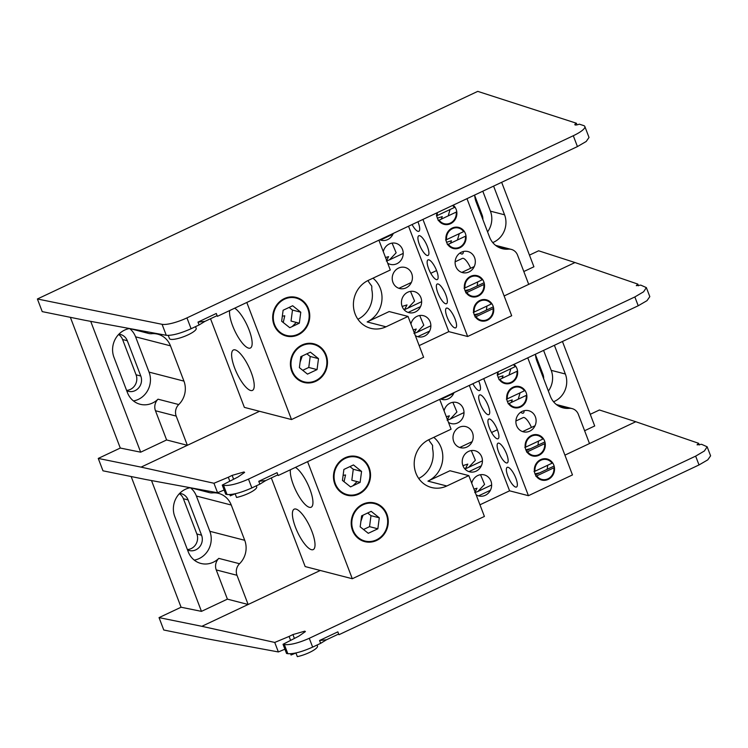 <?xml version="1.0" encoding="UTF-8"?>
<svg xmlns="http://www.w3.org/2000/svg" width="748" height="748" viewBox="0 0 748 748"><rect width="100%" height="100%" fill="white"/><g stroke="black" fill="none" stroke-linecap="round" stroke-linejoin="round"><path stroke-width="1.12" d="M274.02 324.838A19.953 18.448 104.5 0 0 286.232 336.039A19.953 18.448 104.5 0 0 305.034 329.401A19.953 18.448 104.5 0 0 308.419 308.615A19.953 18.448 104.5 0 0 296.208 297.414A19.953 18.448 104.5 0 0 277.405 304.053A19.953 18.448 104.5 0 0 274.02 324.838M296.301 322.416L292.178 326.567M283.249 322.5L284.754 315.778L282.323 316.198M229.655 310.551A22.346 6.76 -115.2 0 0 235.592 332.458A22.346 6.76 -115.2 0 0 248.598 348.129A22.346 6.76 -115.2 0 0 250.374 348.035A22.346 6.76 -115.2 0 0 248.813 329.232A22.346 6.76 -115.2 0 0 234.648 308.195M235.171 349.886A22.346 6.76 -115.2 0 0 233.395 349.98A22.346 6.76 -115.2 0 0 235.685 370.569A22.346 6.76 -115.2 0 0 250.674 390.493A22.346 6.76 -115.2 0 0 252.45 390.4A22.346 6.76 -115.2 0 0 250.159 369.811A22.346 6.76 -115.2 0 0 235.171 349.886M291.739 371.242A19.953 18.448 104.5 0 0 303.959 382.452A19.953 18.448 104.5 0 0 322.753 375.814A19.953 18.448 104.5 0 0 326.137 355.029A19.953 18.448 104.5 0 0 313.926 343.818A19.953 18.448 104.5 0 0 295.123 350.466A19.953 18.448 104.5 0 0 291.739 371.242M302.248 355.992L300.098 362.219M367.904 280.575A25.535 23.609 104.5 0 1 369.054 282.407L371.793 286.157L371.793 289.579A25.535 23.609 104.5 0 1 357.909 319.274M372.971 278.181A25.535 23.609 -75.5 0 1 380.302 288.354A25.535 23.609 -75.5 0 1 367.146 321.939L389.166 311.551L408.025 316.423L386.005 326.801A25.535 23.609 104.5 0 1 370.756 328.325A25.535 23.609 104.5 0 1 355.122 313.982A25.535 23.609 104.5 0 1 368.278 280.397L390.297 270.009L378.909 240.183M469.772 289.495L465.013 290.551M445.63 303.744A10.883 3.291 64.8 0 1 438.328 294.048A10.883 3.291 64.8 0 1 437.215 284.025A10.883 3.291 64.8 0 1 438.076 283.978A10.883 3.291 64.8 0 1 445.378 293.674A10.883 3.291 64.8 0 1 446.491 303.707A10.883 3.291 64.8 0 1 445.63 303.744M477.72 281.912L477.168 285.998M465.05 290.626A10.883 10.061 104.5 0 0 471.708 296.741A10.883 10.061 104.5 0 0 481.964 293.123A10.883 10.061 104.5 0 0 483.806 281.781A10.883 10.061 104.5 0 0 477.149 275.675A10.883 10.061 104.5 0 0 466.892 279.294A10.883 10.061 104.5 0 0 465.05 290.626M486.939 306.044L486.387 310.139M474.26 314.768A10.883 10.061 104.5 0 0 480.927 320.873A10.883 10.061 104.5 0 0 491.174 317.255A10.883 10.061 104.5 0 0 493.025 305.923A10.883 10.061 104.5 0 0 486.359 299.808A10.883 10.061 104.5 0 0 476.111 303.426A10.883 10.061 104.5 0 0 474.26 314.768M478.982 313.627L474.232 314.684M454.84 327.886A10.883 3.291 64.8 0 1 447.547 318.181A10.883 3.291 64.8 0 1 446.425 308.157A10.883 3.291 64.8 0 1 447.295 308.111A10.883 3.291 64.8 0 1 454.588 317.816A10.883 3.291 64.8 0 1 455.71 327.839A10.883 3.291 64.8 0 1 454.84 327.886M403.864 309.466L404.752 309.261L407.015 304.913L402.125 306.446M455.121 261.819L462.395 258.397A10.883 3.291 64.8 0 1 463.255 258.35A10.883 3.291 64.8 0 1 470.642 268.261M410.512 291.383L414.57 301.061L407.903 308.139L404.154 309.794M413.971 333.393L416.225 329.045L413.167 329.896M386.323 260.996L388.577 256.648L385.519 257.499M450.52 243.259L451.465 240.753L446.584 242.277M427.192 255.479A10.883 3.291 64.8 0 1 419.899 245.783A10.883 3.291 64.8 0 1 418.777 235.76A10.883 3.291 64.8 0 1 419.647 235.714A10.883 3.291 64.8 0 1 426.94 245.409A10.883 3.291 64.8 0 1 428.062 255.433A10.883 3.291 64.8 0 1 427.192 255.479M459.291 233.647L457.439 239.996M446.612 242.361A10.883 10.061 104.5 0 0 453.279 248.476A10.883 10.061 104.5 0 0 463.526 244.848A10.883 10.061 104.5 0 0 465.378 233.516A10.883 10.061 104.5 0 0 458.711 227.411A10.883 10.061 104.5 0 0 448.463 231.029A10.883 10.061 104.5 0 0 446.612 242.361M441.301 219.127L442.255 216.621L437.374 218.145M417.936 221.782A10.883 3.291 64.8 0 1 418.843 231.3A10.883 3.291 64.8 0 1 417.982 231.347A10.883 3.291 64.8 0 1 412.073 224.54M450.072 209.515L448.22 215.863M436.748 212.909A10.883 10.061 104.5 0 0 437.402 218.229A10.883 10.061 104.5 0 0 444.06 224.344A10.883 10.061 104.5 0 0 454.317 220.716A10.883 10.061 104.5 0 0 456.158 209.384A10.883 10.061 104.5 0 0 453.176 205.167M392.083 243.109L396.141 252.796L389.474 259.874L386.81 260.865M419.721 315.516L423.789 325.193L417.122 332.271L414.448 333.271M463.33 251.515A10.883 3.291 64.8 0 1 461.591 253.983A10.883 3.291 64.8 0 1 459.983 253.03M466.976 198.659L511.688 315.74L467.65 336.497L422.938 219.416M474.587 257.649A10.883 10.061 104.5 0 0 461.441 252.188A10.883 10.061 104.5 0 0 455.831 266.494A10.883 10.061 104.5 0 0 468.987 271.963A10.883 10.061 104.5 0 0 474.587 257.649M428.623 268.691A10.883 3.291 64.8 0 1 428.856 259.846A10.883 3.291 64.8 0 1 436.654 270.767A10.883 3.291 64.8 0 1 436.411 279.612A10.883 3.291 64.8 0 1 428.623 268.691M419.161 345.604L448.8 331.635L408.539 226.214M448.8 331.635L467.65 336.497M210.525 318.741L244.372 407.38L291.514 419.553L423.62 357.264L408.025 316.423M246.803 302.463L291.514 419.553M411.699 273.544A10.883 10.061 104.5 0 0 398.544 268.083A10.883 10.061 104.5 0 0 392.943 282.389A10.883 10.061 104.5 0 0 406.099 287.858A10.883 10.061 104.5 0 0 411.699 273.544M420.918 297.676A10.883 10.061 104.5 0 0 407.763 292.216A10.883 10.061 104.5 0 0 402.162 306.521A10.883 10.061 104.5 0 0 415.308 311.991A10.883 10.061 104.5 0 0 420.918 297.676M387.698 263.203A10.883 10.061 104.5 0 0 399.572 261.884A10.883 10.061 104.5 0 0 402.489 249.411A10.883 10.061 104.5 0 0 392.391 243.072A10.883 10.061 104.5 0 0 383.285 251.655M379.797 239.762A10.883 10.061 104.5 0 0 393.252 233.423M415.346 335.6A10.883 10.061 104.5 0 0 427.22 334.291A10.883 10.061 104.5 0 0 430.137 321.818A10.883 10.061 104.5 0 0 420.039 315.469A10.883 10.061 104.5 0 0 410.933 324.052M325.586 355.291A19.308 17.849 104.5 0 0 302.239 345.595A19.308 17.849 104.5 0 0 292.3 370.989A19.308 17.849 104.5 0 0 315.637 380.676A19.308 17.849 104.5 0 0 325.586 355.291M318.498 358.629L310.392 352.158L300.827 356.665L299.378 367.642L307.493 374.112L317.049 369.606L318.498 358.629L310.205 356.487L306.858 353.823M302.725 370.307L308.756 367.464L317.049 369.606M308.756 367.464L310.205 356.487M307.867 308.877A19.308 17.849 104.5 0 0 284.521 299.181A19.308 17.849 104.5 0 0 274.572 324.576A19.308 17.849 104.5 0 0 297.919 334.272A19.308 17.849 104.5 0 0 307.867 308.877M300.78 312.215L292.664 305.745L283.109 310.252L281.659 321.238L289.775 327.708L299.331 323.201L300.78 312.215L292.487 310.074L289.139 307.409M299.331 323.201L291.037 321.06L292.487 310.074M475.999 316.685L493.054 308.644A10.22 9.444 -75.5 0 1 487.191 319.62A10.22 9.444 -75.5 0 1 475.999 316.685L475.008 316.984M493.054 308.644L493.615 308.213M474.653 315.665L493.054 306.989M491.286 303.997L474.232 312.038A10.22 9.444 -75.5 0 1 480.094 301.061A10.22 9.444 -75.5 0 1 491.286 303.997L491.838 303.576M474.232 312.038L473.241 312.346M466.789 292.552L483.844 284.511A10.22 9.444 -75.5 0 1 477.972 295.488A10.22 9.444 -75.5 0 1 466.789 292.552L465.798 292.851M483.844 284.511L484.395 284.081M465.443 291.533L483.834 282.856M482.067 279.864L465.013 287.905A10.22 9.444 -75.5 0 1 470.885 276.928A10.22 9.444 -75.5 0 1 482.067 279.864L482.619 279.434M465.013 287.905L464.022 288.214M463.638 231.6L446.584 239.641A10.22 9.444 -75.5 0 1 452.456 228.654A10.22 9.444 -75.5 0 1 463.638 231.6L464.19 231.169M446.584 239.641L445.593 239.949M448.351 244.278L465.406 236.237A10.22 9.444 -75.5 0 1 459.543 247.223A10.22 9.444 -75.5 0 1 448.351 244.278L447.369 244.587M465.406 236.237L465.967 235.816M452.512 205.476A10.22 9.444 -75.5 0 1 454.419 207.467L437.365 215.508A10.22 9.444 -75.5 0 1 437.402 212.6M454.98 207.037L454.419 207.467M437.365 215.508L436.374 215.807M439.141 220.146L456.196 212.105A10.22 9.444 -75.5 0 1 450.324 223.091A10.22 9.444 -75.5 0 1 439.141 220.146L438.15 220.454M456.196 212.105L456.748 211.684M248.495 479.113L251.861 487.93C241.071 492.708 232.806 494.895 227.037 494.512L225.756 494.269L222.25 485.087L223.549 485.377C229.384 485.957 237.705 483.872 248.495 479.113L634.856 296.947L643.607 291.785L646.356 287.597L640.793 285.128L636.296 285.652L637.82 284.1L638.465 285.801M102.981 470.81L145.804 479.505L217.584 492.764L213.956 483.255L141.073 467.126L98.25 458.431L102.981 470.81M523.815 271.533L533.913 266.774L501.656 182.306M495.569 245.344L511.305 249.402A10.22 9.444 104.5 0 1 517.56 255.143L528.714 284.362L574.997 262.539L538.635 250.795L529.462 255.115M511.305 249.402A10.22 9.444 104.5 0 0 508.313 249.159L496.681 246.157M492.754 242.567A20.738 19.168 104.5 0 0 504.563 214.807L493.596 186.102M474.7 195.013A20.738 19.168 104.5 0 0 476.074 201.754L489.538 237.023A20.738 19.168 104.5 0 0 502.235 248.673A20.738 19.168 104.5 0 0 508.313 249.159M487.574 231.88A20.738 19.168 104.5 0 0 490.417 211.16L482.797 191.198M482.881 219.575A11.136 10.294 104.5 0 0 482.142 215.069L474.737 195.677M178.753 404.546A10.22 9.444 104.5 0 0 176.201 416.094L155.462 410.736A10.22 9.444 -75.5 0 1 158.015 399.189L178.753 404.546A20.738 19.168 104.5 0 0 183.943 381.115L170.469 345.838A20.738 19.168 104.5 0 0 157.772 334.188A20.738 19.168 104.5 0 0 151.704 333.702A10.22 9.444 104.5 0 1 148.712 333.458A10.22 9.444 104.5 0 1 144.888 331.364M90.714 321.36L140.68 452.185L120.288 448.043L70.368 317.33M129.554 328.531A20.738 19.168 104.5 0 0 113.977 357.348L127.441 392.616A20.738 19.168 104.5 0 0 140.138 404.266A20.738 19.168 104.5 0 0 158.015 399.189M155.462 410.736L166.617 439.955L140.68 452.185M133.462 400.928A20.738 19.168 104.5 0 0 149.058 372.111L135.594 336.834A20.738 19.168 104.5 0 0 129.582 328.531M126.711 390.708A11.136 10.294 104.5 0 0 128.394 391.316A11.136 10.294 104.5 0 0 138.894 387.614A11.136 10.294 104.5 0 0 140.783 376.01L127.31 340.742A11.136 10.294 104.5 0 0 120.493 334.487A11.136 10.294 104.5 0 0 118.857 334.216M126.59 390.391A11.136 10.294 104.5 0 0 136.071 374.795L122.597 339.527A11.136 10.294 104.5 0 0 118.586 334.496M98.25 458.431L120.288 448.043M166.617 439.955L187.355 445.303L176.201 416.094M141.073 467.126L259.509 411.288M417.73 336.684L429.614 331.084M504.133 295.956L528.714 284.362M256.312 485.835L256.695 486.855A14.306 3.319 159.1 0 1 250.505 492.38A14.306 3.319 159.1 0 1 236.546 497.448L235.143 493.783A10.22 2.375 159.1 0 1 234.704 493.97L230.281 495.83L229.814 494.606M217.584 492.764L224.119 490.005M229.776 481.076L228.318 477.243L213.956 483.255M228.318 477.243L232.142 475.373L233.544 479.066M222.25 485.087L237.995 477L244.615 472.399L244.016 471.969L232.142 475.373M646.356 287.597L649.816 296.638L646.992 300.668L638.222 305.764L634.856 296.947M277.891 474.83L265.69 480.581L259.855 484.162L258.761 481.301L265.69 480.581M638.222 305.764L278.163 475.532L277.069 472.671L258.761 481.301M251.861 487.93L259.855 484.162M574.997 262.539L637.82 284.1M195.537 326.642L196.191 328.353A14.306 3.319 159.1 0 1 186.102 335.721A14.306 3.319 159.1 0 1 170.497 339.274A14.306 3.319 159.1 0 1 169.469 338.564L168.272 335.441M186.953 317.891L191.095 328.727C180.315 333.505 172.04 335.693 166.271 335.31L162.073 324.314A20.43 4.74 -20.9 0 0 186.953 317.891L573.295 135.734A20.43 4.74 -20.9 0 0 584.843 126.496A20.43 4.74 -20.9 0 0 583.627 125.561L579.335 124.168A4.6 1.066 -20.9 0 1 574.866 124.738A4.6 1.066 -20.9 0 1 576.381 123.224L477.748 91.368L37.4 298.985L42.225 311.617L85.048 320.312L166.271 335.31M162.073 324.314L37.4 298.985M576.381 123.224L577.007 124.851M584.843 126.496L589.022 137.454L586.208 141.475L577.437 146.58L573.295 135.734M217.116 315.637L204.915 321.388L199.08 324.969L197.986 322.108L204.915 321.388M577.437 146.58L217.388 316.339L216.294 313.477L197.986 322.108M191.095 328.727L199.08 324.969M309.279 638.296L312.645 647.114C301.865 651.891 293.59 654.079 287.821 653.696L286.54 653.462L283.034 644.28L284.334 644.561C290.177 645.141 298.489 643.056 309.279 638.296L695.649 456.13L704.392 450.979L707.15 446.79L701.587 444.312L697.08 444.836L698.604 443.293L699.258 444.985M584.609 430.726L594.707 425.967L562.449 341.49M163.765 630.003L206.588 638.699L278.368 651.947L274.74 642.439L201.867 626.31L159.043 617.614L163.765 630.003M556.353 404.528L572.089 408.595A10.22 9.444 104.5 0 1 578.344 414.327L589.499 443.545L635.781 421.722L599.419 409.988L590.256 414.308M572.089 408.595A10.22 9.444 104.5 0 0 569.097 408.352L557.475 405.351M553.539 401.76A20.738 19.168 104.5 0 0 565.348 374L554.39 345.296M535.484 354.206A20.738 19.168 104.5 0 0 536.858 360.938L550.332 396.206A20.738 19.168 104.5 0 0 563.029 407.856A20.738 19.168 104.5 0 0 569.097 408.352M548.368 391.064A20.738 19.168 104.5 0 0 551.211 370.344L543.581 350.382M543.665 378.769A11.136 10.294 104.5 0 0 542.926 374.252L535.521 354.861M239.538 563.73A10.22 9.444 104.5 0 0 236.985 575.277L216.247 569.92A10.22 9.444 -75.5 0 1 218.799 558.382L239.538 563.73A20.738 19.168 104.5 0 0 244.727 540.299L231.254 505.031A20.738 19.168 104.5 0 0 218.566 493.381A20.738 19.168 104.5 0 0 212.488 492.885A10.22 9.444 104.5 0 1 209.496 492.642A10.22 9.444 104.5 0 1 205.7 490.566M151.517 480.562L201.464 611.368L181.072 607.226L131.162 476.532M190.291 487.724A20.738 19.168 104.5 0 0 174.761 516.531L188.234 551.8A20.738 19.168 104.5 0 0 200.922 563.45A20.738 19.168 104.5 0 0 218.799 558.382M216.247 569.92L227.401 599.139L201.464 611.368M194.246 560.112A20.738 19.168 104.5 0 0 209.842 531.295L196.378 496.027A20.738 19.168 104.5 0 0 190.403 487.743M187.505 549.902A11.136 10.294 104.5 0 0 189.188 550.509A11.136 10.294 104.5 0 0 199.679 546.797A11.136 10.294 104.5 0 0 201.567 535.194L188.094 499.926A11.136 10.294 104.5 0 0 181.278 493.671A11.136 10.294 104.5 0 0 179.642 493.4M187.383 549.574A11.136 10.294 104.5 0 0 196.855 533.979L183.382 498.71A11.136 10.294 104.5 0 0 179.37 493.68M159.043 617.614L181.072 607.226M227.401 599.139L248.14 604.496L236.985 575.277M201.867 626.31L320.294 570.472M478.524 495.877L490.408 490.267M564.918 455.139L589.499 443.545M317.096 645.019L317.489 646.038A14.306 3.319 159.1 0 1 311.299 651.564A14.306 3.319 159.1 0 1 297.33 656.632L295.928 652.967A10.22 2.375 159.1 0 1 295.488 653.154L291.066 655.014L290.598 653.789M278.368 651.947L284.913 649.189M290.561 640.26L289.102 636.436L274.74 642.439M289.102 636.436L292.926 634.566L294.338 638.25M283.034 644.28L298.789 636.193L305.399 631.583L304.81 631.153L292.926 634.566M707.15 446.79L710.6 455.831L707.776 459.852L699.015 464.947L695.649 456.13M338.685 634.014L326.474 639.774L320.64 643.345L319.546 640.494L326.474 639.774M699.015 464.947L338.947 634.715L337.853 631.854L319.546 640.494M312.645 647.114L320.64 643.345M635.781 421.722L698.604 443.293M334.805 484.021A19.953 18.448 104.5 0 0 347.016 495.232A19.953 18.448 104.5 0 0 365.819 488.584A19.953 18.448 104.5 0 0 369.203 467.799A19.953 18.448 104.5 0 0 356.992 456.598A19.953 18.448 104.5 0 0 338.19 463.236A19.953 18.448 104.5 0 0 334.805 484.021M357.086 481.6L352.972 485.751M344.043 481.693L345.548 474.971L343.108 475.382M290.439 469.744A22.346 6.76 -115.2 0 0 296.376 491.642A22.346 6.76 -115.2 0 0 309.392 507.312A22.346 6.76 -115.2 0 0 311.168 507.219A22.346 6.76 -115.2 0 0 309.607 488.416A22.346 6.76 -115.2 0 0 295.432 467.388M295.956 509.07A22.346 6.76 -115.2 0 0 294.179 509.164A22.346 6.76 -115.2 0 0 296.47 529.762A22.346 6.76 -115.2 0 0 311.458 549.687A22.346 6.76 -115.2 0 0 313.234 549.593A22.346 6.76 -115.2 0 0 310.944 528.995A22.346 6.76 -115.2 0 0 295.956 509.07M352.532 530.435A19.953 18.448 104.5 0 0 364.744 541.636A19.953 18.448 104.5 0 0 383.546 534.998A19.953 18.448 104.5 0 0 386.931 514.213A19.953 18.448 104.5 0 0 374.711 503.011A19.953 18.448 104.5 0 0 355.917 509.65A19.953 18.448 104.5 0 0 352.532 530.435M363.032 515.185L360.882 521.403M428.688 439.759A25.535 23.609 104.5 0 1 429.838 441.591L432.578 445.341L432.578 448.772A25.535 23.609 104.5 0 1 418.702 478.458M433.765 437.365A25.535 23.609 -75.5 0 1 441.096 447.538A25.535 23.609 -75.5 0 1 427.94 481.123L449.95 470.744L468.809 475.606L446.79 485.994A25.535 23.609 104.5 0 1 431.549 487.509A25.535 23.609 104.5 0 1 415.916 473.166A25.535 23.609 104.5 0 1 429.072 439.581L451.081 429.202L439.693 399.367M530.556 448.678L525.807 449.735M506.415 462.937A10.883 3.291 64.8 0 1 499.112 453.232A10.883 3.291 64.8 0 1 498 443.209A10.883 3.291 64.8 0 1 498.86 443.162A10.883 3.291 64.8 0 1 506.162 452.867A10.883 3.291 64.8 0 1 507.275 462.89A10.883 3.291 64.8 0 1 506.415 462.937M538.513 441.105L537.952 445.191M525.835 449.819A10.883 10.061 104.5 0 0 532.492 455.925A10.883 10.061 104.5 0 0 542.749 452.306A10.883 10.061 104.5 0 0 544.591 440.974A10.883 10.061 104.5 0 0 537.934 434.859A10.883 10.061 104.5 0 0 527.686 438.487A10.883 10.061 104.5 0 0 525.835 449.819M547.723 465.237L547.171 469.323M535.054 473.952A10.883 10.061 104.5 0 0 541.711 480.057A10.883 10.061 104.5 0 0 551.959 476.439A10.883 10.061 104.5 0 0 553.81 465.106A10.883 10.061 104.5 0 0 547.153 458.992A10.883 10.061 104.5 0 0 536.896 462.619A10.883 10.061 104.5 0 0 535.054 473.952M539.766 472.811L535.016 473.867M515.634 487.07A10.883 3.291 64.8 0 1 508.331 477.364A10.883 3.291 64.8 0 1 507.219 467.341A10.883 3.291 64.8 0 1 508.079 467.294A10.883 3.291 64.8 0 1 515.381 477A10.883 3.291 64.8 0 1 516.494 487.023A10.883 3.291 64.8 0 1 515.634 487.07M460.59 447.743L461.376 447.285M464.658 468.65L465.546 468.454L467.799 464.106L462.919 465.63M515.905 421.012L523.179 417.58A10.883 3.291 64.8 0 1 524.049 417.534A10.883 3.291 64.8 0 1 531.435 427.445M471.296 450.567L475.354 460.254L468.687 467.322L464.938 468.977M474.756 492.586L477.018 488.238L473.952 489.089M447.108 420.18L449.37 415.832L446.304 416.683M511.305 402.452L512.258 399.937L507.378 401.47M487.986 414.673A10.883 3.291 64.8 0 1 480.684 404.967A10.883 3.291 64.8 0 1 479.571 394.944A10.883 3.291 64.8 0 1 480.431 394.897A10.883 3.291 64.8 0 1 487.733 404.603A10.883 3.291 64.8 0 1 488.846 414.626A10.883 3.291 64.8 0 1 487.986 414.673M520.075 392.84L518.224 399.189M507.406 401.554A10.883 10.061 104.5 0 0 514.063 407.66A10.883 10.061 104.5 0 0 524.32 404.042A10.883 10.061 104.5 0 0 526.162 392.709A10.883 10.061 104.5 0 0 519.505 386.594A10.883 10.061 104.5 0 0 509.248 390.213A10.883 10.061 104.5 0 0 507.406 401.554M502.095 378.31L503.039 375.805L498.159 377.338M478.72 380.966A10.883 3.291 64.8 0 1 479.627 390.493A10.883 3.291 64.8 0 1 478.767 390.54A10.883 3.291 64.8 0 1 472.867 383.733M510.865 368.699L509.014 375.047M497.532 372.102A10.883 10.061 104.5 0 0 498.187 377.413A10.883 10.061 104.5 0 0 504.853 383.528A10.883 10.061 104.5 0 0 515.101 379.909A10.883 10.061 104.5 0 0 516.943 368.568A10.883 10.061 104.5 0 0 513.96 364.351M452.867 402.302L456.925 411.98L450.259 419.058L447.594 420.058M480.515 474.7L484.573 484.386L477.907 491.464L475.242 492.455M524.114 410.708A10.883 3.291 64.8 0 1 522.375 413.176A10.883 3.291 64.8 0 1 520.767 412.213M527.761 357.843L572.472 474.924L528.434 495.69L483.732 378.61M535.381 416.842A10.883 10.061 104.5 0 0 522.226 411.372A10.883 10.061 104.5 0 0 516.616 425.687A10.883 10.061 104.5 0 0 529.771 431.147A10.883 10.061 104.5 0 0 535.381 416.842M489.407 427.884A10.883 3.291 64.8 0 1 489.65 419.03A10.883 3.291 64.8 0 1 497.439 429.95A10.883 3.291 64.8 0 1 497.196 438.805A10.883 3.291 64.8 0 1 489.407 427.884M479.954 504.797L509.584 490.819L469.323 385.398M509.584 490.819L528.434 495.69M271.318 477.935L305.165 566.573L352.299 578.737L484.405 516.447L468.809 475.606M307.587 461.656L352.299 578.737M472.493 432.737A10.883 10.061 104.5 0 0 459.337 427.267A10.883 10.061 104.5 0 0 453.727 441.582A10.883 10.061 104.5 0 0 466.883 447.042A10.883 10.061 104.5 0 0 472.493 432.737M481.703 456.869A10.883 10.061 104.5 0 0 468.547 451.409A10.883 10.061 104.5 0 0 462.947 465.714A10.883 10.061 104.5 0 0 476.102 471.175A10.883 10.061 104.5 0 0 481.703 456.869M448.482 422.386A10.883 10.061 104.5 0 0 460.366 421.077A10.883 10.061 104.5 0 0 463.274 408.604A10.883 10.061 104.5 0 0 453.176 402.256A10.883 10.061 104.5 0 0 444.078 410.839M440.581 398.946A10.883 10.061 104.5 0 0 454.036 392.606M476.13 494.783A10.883 10.061 104.5 0 0 488.014 493.474A10.883 10.061 104.5 0 0 490.922 481.001A10.883 10.061 104.5 0 0 480.824 474.662A10.883 10.061 104.5 0 0 471.726 483.245M386.37 514.474A19.308 17.849 104.5 0 0 363.032 504.778A19.308 17.849 104.5 0 0 353.084 530.173A19.308 17.849 104.5 0 0 376.431 539.869A19.308 17.849 104.5 0 0 386.37 514.474M379.292 517.812L371.176 511.342L361.621 515.849L360.171 526.835L368.278 533.305L377.843 528.799L379.292 517.812L370.989 515.671L367.651 513.006M363.509 529.5L369.54 526.657L377.843 528.799M369.54 526.657L370.989 515.671M368.652 468.061A19.308 17.849 104.5 0 0 345.305 458.374A19.308 17.849 104.5 0 0 335.366 483.76A19.308 17.849 104.5 0 0 358.703 493.456A19.308 17.849 104.5 0 0 368.652 468.061M361.565 471.408L353.458 464.938L343.893 469.445L342.444 480.422L350.56 486.892L360.115 482.385L361.565 471.408L353.271 469.267L349.924 466.602M360.115 482.385L351.822 480.244L353.271 469.267M536.793 475.868L553.847 467.827A10.22 9.444 -75.5 0 1 547.975 478.814A10.22 9.444 -75.5 0 1 536.793 475.868L535.802 476.177M553.847 467.827L554.399 467.397M535.446 474.849L553.838 466.182M552.071 463.19L535.016 471.231A10.22 9.444 -75.5 0 1 540.888 460.244A10.22 9.444 -75.5 0 1 552.071 463.19L552.622 462.76M535.016 471.231L534.025 471.53M527.574 451.736L544.628 443.695A10.22 9.444 -75.5 0 1 538.756 454.672A10.22 9.444 -75.5 0 1 527.574 451.736L526.583 452.035M544.628 443.695L545.18 443.265M526.227 450.717L544.628 442.049M542.852 439.057L525.797 447.098A10.22 9.444 -75.5 0 1 531.669 436.112A10.22 9.444 -75.5 0 1 542.852 439.057L543.413 438.627M525.797 447.098L524.816 447.398M524.423 390.783L507.368 398.824A10.22 9.444 -75.5 0 1 513.24 387.847A10.22 9.444 -75.5 0 1 524.423 390.783L524.984 390.363M507.368 398.824L506.377 399.133M509.145 403.471L526.199 395.43A10.22 9.444 -75.5 0 1 520.327 406.407A10.22 9.444 -75.5 0 1 509.145 403.471L508.154 403.77M526.199 395.43L526.751 395M513.306 364.659A10.22 9.444 -75.5 0 1 515.213 366.651L498.159 374.692A10.22 9.444 -75.5 0 1 498.187 371.784M515.765 366.23L515.213 366.651M498.159 374.692L497.168 375M499.926 379.339L516.98 371.298A10.22 9.444 -75.5 0 1 511.108 382.275A10.22 9.444 -75.5 0 1 499.926 379.339L498.935 379.638M516.98 371.298L517.532 370.868M367.146 321.939L386.005 326.801M490.417 211.16L504.563 214.807M481.048 214.779L482.142 215.069M149.058 372.111L183.943 381.115M135.594 336.834L170.469 345.838M122.597 339.527L127.31 340.742M136.071 374.795L140.783 376.01M227.037 494.512L223.549 485.377M551.211 370.344L565.348 374M541.832 373.972L542.926 374.252M209.842 531.295L244.727 540.299M196.378 496.027L231.254 505.031M183.382 498.71L188.094 499.926M196.855 533.979L201.567 535.194M287.821 653.696L284.334 644.561M427.94 481.123L446.79 485.994M461.834 272.412L474.251 266.559M398.946 288.307L411.363 282.454M430.773 273.3L436.57 270.57M408.165 312.44L420.572 306.587M380.517 240.043L392.924 234.189M389.474 259.874L403.219 253.394M417.122 332.271L430.867 325.791M407.903 308.139L421.648 301.659M129.741 328.559L148.712 333.458M190.768 487.808L209.496 492.642M522.628 431.596L535.035 425.752M459.74 447.491L472.147 441.647M491.567 432.484L497.364 429.754M468.949 471.633L481.366 465.78M441.301 399.226L453.718 393.373M450.259 419.058L464.003 412.578M477.907 491.464L491.651 484.985M468.687 467.322L482.432 460.843"/></g></svg>
